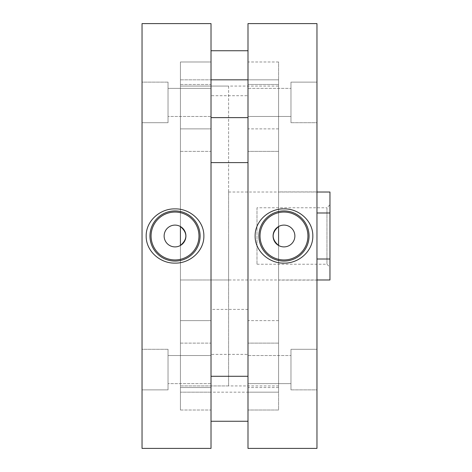 <?xml version="1.0" encoding="UTF-8"?>
<svg xmlns="http://www.w3.org/2000/svg" width="472" height="472" viewBox="0 0 472 472"><rect width="100%" height="100%" fill="white"/><g stroke="black" fill="none" stroke-linecap="round" stroke-linejoin="round"><path stroke-width="0.35" stroke-dasharray="2.36 1.77" d="M180.428 410.015L211.013 410.015L211.013 387.524L211.013 410.015L180.428 410.015L180.428 387.524L211.013 387.524L211.013 410.015L211.013 387.524L180.428 387.524L180.428 410.015M180.428 343.126L211.013 343.126L211.013 320.636L211.013 343.126L180.428 343.126L180.428 320.636L211.013 320.636L211.013 343.126L211.013 320.636L180.428 320.636L180.428 343.126M180.428 84.476L211.013 84.476L211.013 61.985L211.013 84.476L180.428 84.476L180.428 61.985L211.013 61.985L211.013 84.476L211.013 61.985L180.428 61.985L180.428 84.476M180.428 151.364L211.013 151.364L211.013 128.874L211.013 151.364L180.428 151.364L180.428 128.874L211.013 128.874L211.013 151.364L211.013 128.874L180.428 128.874L180.428 151.364M247.995 392.179L278.58 392.179L278.58 79.821L247.995 79.821L247.995 392.179L247.995 79.821L278.58 79.821L278.58 392.179L180.428 392.179L180.428 226.536A10.897 10.897 0 0 0 164.132 236A10.897 10.897 0 0 0 180.428 245.464L180.428 79.821L180.428 392.179L211.013 392.179L211.013 79.821L211.013 392.179M180.428 79.821L211.013 79.821L180.428 79.821M168.032 349.292L142.042 349.292L142.042 389.872L142.042 349.292L142.042 389.872L142.042 349.292L168.032 349.292L168.032 389.872L142.042 389.872L168.032 389.872L168.032 349.292M211.013 355.534L168.032 355.534L168.032 383.624L168.032 355.534L168.032 383.624L168.032 355.534L211.013 355.534L211.013 383.624L168.032 383.624L211.013 383.624L211.013 355.534M168.032 82.128L142.042 82.128L142.042 122.708L142.042 82.128L142.042 122.708L142.042 82.128L168.032 82.128L168.032 122.708L142.042 122.708L168.032 122.708L168.032 82.128M211.013 88.376L168.032 88.376L168.032 116.466L168.032 88.376L168.032 116.466L168.032 88.376L211.013 88.376L211.013 116.466L168.032 116.466L211.013 116.466L211.013 88.376M211.013 23.6L211.013 448.4M142.042 23.6L142.042 448.4M228.601 385.931L228.601 192.021L228.601 385.931L180.428 385.931L180.428 86.069L180.428 385.931L278.58 385.931L278.58 86.069L278.58 385.931M228.601 86.069L228.601 236L228.601 86.069L180.428 86.069L180.428 236L180.428 86.069L278.58 86.069M278.58 128.874L247.995 128.874L247.995 151.364L247.995 128.874L247.995 151.364L247.995 128.874L278.58 128.874L278.58 151.364L247.995 151.364L278.58 151.364L278.58 128.874M278.58 61.985L247.995 61.985L247.995 84.476L247.995 61.985L247.995 84.476L247.995 61.985L278.58 61.985L278.58 84.476L247.995 84.476L278.58 84.476L278.58 61.985M278.58 320.636L247.995 320.636L247.995 343.126L247.995 320.636L247.995 343.126L247.995 320.636L278.58 320.636L278.58 343.126L247.995 343.126L278.58 343.126L278.58 320.636M278.58 387.524L247.995 387.524L247.995 410.015L247.995 387.524L247.995 410.015L247.995 387.524L278.58 387.524L278.58 410.015L247.995 410.015L278.58 410.015L278.58 387.524M278.58 245.464L278.58 226.536A10.897 10.897 0 0 1 294.87 236A10.897 10.897 0 0 1 278.58 245.464M290.976 122.708L316.96 122.708L316.96 82.128L316.96 122.708L316.96 82.128L316.96 122.708L290.976 122.708L290.976 82.128L316.96 82.128L290.976 82.128L290.976 122.708M247.995 116.466L290.976 116.466L290.976 88.376L290.976 116.466L290.976 88.376L290.976 116.466L247.995 116.466L247.995 88.376L290.976 88.376L247.995 88.376L247.995 116.466M290.976 389.872L316.96 389.872L316.96 349.292L316.96 389.872L316.96 349.292L316.96 389.872L290.976 389.872L290.976 349.292L316.96 349.292L290.976 349.292L290.976 389.872M247.995 383.624L290.976 383.624L290.976 355.534L290.976 383.624L290.976 355.534L290.976 383.624L247.995 383.624L247.995 355.534L290.976 355.534L247.995 355.534L247.995 383.624M247.995 448.4L247.995 23.6M316.96 448.4L316.96 23.6M316.96 191.921L316.96 280.079L316.96 191.921L278.58 191.921L278.58 280.079L278.58 191.921M316.96 280.079L278.58 280.079M256.992 207.768L256.992 264.231L256.992 207.768L326.954 207.768L326.954 264.231L329.957 267.235L329.957 204.765L329.957 267.235M256.992 264.231L326.954 264.231L326.954 207.768L329.957 204.765M228.601 192.021L316.96 192.021M329.957 279.979L329.957 259.004L316.96 259.004L316.96 212.996L329.957 212.996L329.957 192.021M228.601 279.979L228.601 236L228.601 279.979L180.428 279.979L180.428 236L180.428 279.979L316.96 279.979M329.957 259.004L329.957 212.996M316.96 212.996L316.96 259.004M247.995 117.628L247.995 162.61L247.995 117.628M211.013 117.628L211.013 162.61L211.013 117.628M247.995 95.716L247.995 50.74L247.995 95.716L211.013 95.716L211.013 50.74L211.013 95.716M247.995 354.372L247.995 309.39L247.995 354.372L211.013 354.372L211.013 309.39L211.013 354.372M247.995 309.39L211.013 309.39M247.995 376.284L247.995 421.26L247.995 376.284M211.013 376.284L211.013 421.26L211.013 376.284"/><path stroke-width="0.71" d="M180.428 245.464C187.655 239.162 187.655 232.849 180.428 226.536L180.428 245.464M175.029 246.897A10.897 10.897 0 0 0 185.921 236A10.897 10.897 0 0 0 175.029 225.103A10.897 10.897 0 0 0 164.132 236A10.897 10.897 0 0 0 175.029 246.897M175.029 259.942A23.942 23.942 0 0 0 198.972 236A23.942 23.942 0 0 0 175.029 212.058A23.942 23.942 0 0 0 151.081 236A23.942 23.942 0 0 0 175.029 259.942M175.029 261.075A25.075 25.075 0 0 0 200.104 236A25.075 25.075 0 0 0 175.029 210.925A25.075 25.075 0 0 0 149.954 236A25.075 25.075 0 0 0 175.029 261.075M175.029 263.105C189.779 263.541 204.146 251.128 203.869 236C204.128 220.837 189.773 208.471 175.029 208.895C160.297 208.471 145.954 220.813 146.184 235.959C145.895 251.151 160.297 263.535 175.029 263.105M211.013 448.4L142.042 448.4L142.042 23.6L211.013 23.6L211.013 448.4M211.013 79.821L247.995 79.821M278.58 226.536L278.58 245.464C271.353 239.162 271.353 232.849 278.58 226.536M283.979 212.058A23.942 23.942 0 0 0 260.031 236A23.942 23.942 0 0 0 283.979 259.942A23.942 23.942 0 0 0 307.921 236A23.942 23.942 0 0 0 283.979 212.058M283.979 225.103A10.897 10.897 0 0 0 273.082 236A10.897 10.897 0 0 0 283.979 246.897A10.897 10.897 0 0 0 294.87 236A10.897 10.897 0 0 0 283.979 225.103M283.979 210.925A25.075 25.075 0 0 0 258.904 236A25.075 25.075 0 0 0 283.979 261.075A25.075 25.075 0 0 0 309.054 236A25.075 25.075 0 0 0 283.979 210.925M283.979 208.895C269.229 208.459 254.856 220.872 255.134 236C254.874 251.163 269.229 263.529 283.979 263.105C298.711 263.529 313.054 251.187 312.818 236.041C313.107 220.849 298.711 208.465 283.979 208.895M247.995 23.6L316.96 23.6L316.96 448.4L247.995 448.4L247.995 23.6M316.96 192.021L329.957 192.021L329.957 279.979L316.96 279.979M316.96 259.004L329.957 259.004M329.957 212.996L316.96 212.996M247.995 162.61L211.013 162.61M247.995 117.628L211.013 117.628M247.995 50.74L211.013 50.74M247.995 421.26L211.013 421.26M247.995 376.284L211.013 376.284"/></g></svg>
